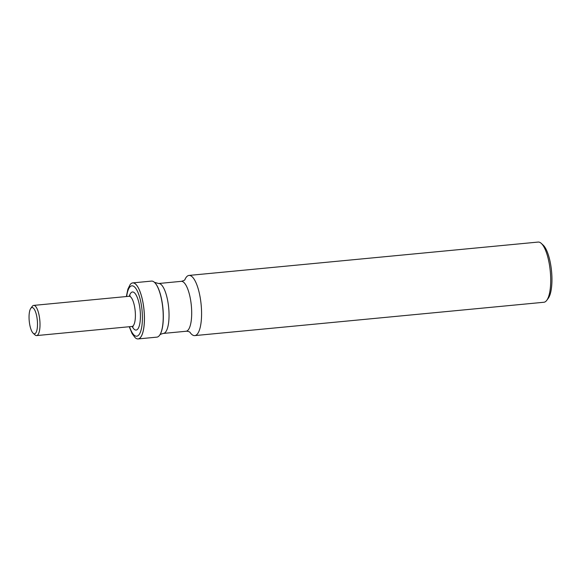 <?xml version="1.0" encoding="UTF-8"?>
<svg xmlns="http://www.w3.org/2000/svg" width="581" height="581" viewBox="0 0 581 581"><rect width="100%" height="100%" fill="white"/><g stroke="black" fill="none" stroke-linecap="round" stroke-linejoin="round"><path stroke-width="0.87" d="M184.823 279.788A30.234 9.296 84.5 0 1 189.021 275.423A30.234 9.296 84.5 0 1 201.571 312.367A30.234 9.296 84.5 0 1 194.766 335.607A30.234 9.296 84.5 0 1 189.82 332.121M194.766 335.607L543.903 302.258A30.234 9.296 -95.5 0 0 546.736 300.355A30.234 9.296 -95.5 0 0 550.708 279.011A30.234 9.296 -95.5 0 0 541.296 243.395A30.234 9.296 -95.5 0 0 538.151 242.066L189.021 275.423M130.093 284.675A28.149 8.657 84.5 0 1 130.108 284.661A28.149 8.657 84.5 0 1 132.744 282.889A28.149 8.657 84.5 0 1 144.437 317.291A28.149 8.657 84.5 0 1 138.104 338.934A28.149 8.657 84.5 0 1 135.17 337.699A28.149 8.657 84.5 0 1 135.162 337.684L135.17 337.699M138.104 338.934L156.877 337.14A28.149 8.657 -95.5 0 0 159.521 335.368A28.149 8.657 -95.5 0 0 163.217 315.498A28.149 8.657 -95.5 0 0 154.452 282.33A28.149 8.657 -95.5 0 0 151.525 281.095L132.744 282.889M37.496 323.661A13.181 4.052 -95.5 0 0 35.107 310.806A13.181 4.052 -95.5 0 0 30.778 308.373A13.181 4.052 -95.5 0 0 29.05 317.684A13.181 4.052 -95.5 0 0 33.153 333.211A13.181 4.052 -95.5 0 0 37.496 323.661M30.778 308.373L32.282 306.347A15.164 4.663 84.5 0 1 33.705 305.395A15.164 4.663 84.5 0 1 40.009 323.929A15.164 4.663 84.5 0 1 36.588 335.586A15.164 4.663 84.5 0 1 35.013 334.917L33.153 333.211M541.296 243.395L543.155 245.102A28.251 8.686 84.5 0 1 551.95 278.386A28.251 8.686 84.5 0 1 548.239 298.329L546.736 300.355M159.586 335.281A27.982 8.606 -95.5 0 0 159.644 335.193A27.982 8.606 -95.5 0 0 163.319 315.447A27.982 8.606 -95.5 0 0 154.611 282.475A27.982 8.606 -95.5 0 0 154.531 282.402M130.108 284.661L130.086 284.69A28.12 8.65 84.5 0 1 139.309 289.875A28.12 8.65 84.5 0 1 144.4 317.284A28.12 8.65 84.5 0 1 135.148 337.67L132.141 333.697L129.251 326.733M36.588 335.586L131.981 326.471A15.164 4.663 -95.5 0 0 135.395 314.815A15.164 4.663 -95.5 0 0 129.098 296.281L130.144 295.852L129.832 296.39M129.287 296.252A19.129 5.883 84.5 0 1 136.027 294.857A19.129 5.883 84.5 0 1 140.42 315.352A19.129 5.883 84.5 0 1 132.177 326.464M129.534 326.711A25.317 7.785 -95.5 0 0 138.133 335.622A25.317 7.785 -95.5 0 0 142.403 316.754A25.317 7.785 -95.5 0 0 135.504 288.009A25.317 7.785 -95.5 0 0 126.651 296.513M158.613 283.506A25.077 7.713 84.5 0 1 168.679 307.734A25.077 7.713 84.5 0 1 163.384 333.429L186.043 331.264A25.077 7.713 -95.5 0 0 191.331 305.57A25.077 7.713 -95.5 0 0 181.272 281.342L158.613 283.506L154.452 282.33M163.384 333.429C161.162 333.966 159.92 334.554 159.644 335.193L159.521 335.368M33.705 305.395L129.098 296.281M132.679 326.224L133.093 326.696L131.981 326.471M130.086 284.69L127.893 289.127L126.36 296.542M185.012 279.57C184.823 280.165 183.574 280.754 181.272 281.342M190.052 332.296C189.406 331.577 186.116 330.923 186.043 331.264"/></g></svg>
